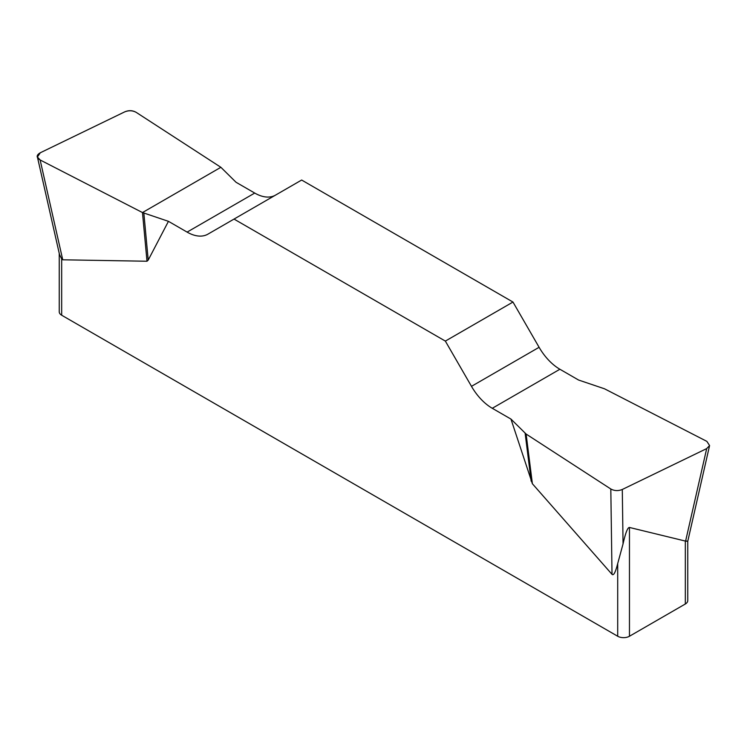 <?xml version="1.0" encoding="UTF-8"?>
<svg xmlns="http://www.w3.org/2000/svg" width="747" height="747" viewBox="0 0 747 747"><rect width="100%" height="100%" fill="white"/><g stroke="black" fill="none" stroke-linecap="round" stroke-linejoin="round"><path stroke-width="1.12" d="M578.561 380.027L559.895 369.251A41.58 24.007 60 0 1 539.101 347.299L512.974 302.049L301.648 180.036L234.026 219.076L445.352 341.09L471.478 386.339A41.58 24.007 -120 0 0 492.273 408.292L510.948 419.067L526.121 434.054L610.813 488.996C614.417 490.928 618.236 491.096 622.288 489.481L706.69 448.592L709.585 445.557L706.867 441.374L604.519 388.795L578.561 380.027M275.428 195.172A41.58 24.007 60 0 1 254.727 193.062L236.052 182.277L220.879 167.3L136.187 112.358C132.583 110.416 128.764 110.257 124.712 111.873L40.31 152.761L37.415 157.019L40.133 159.97L142.481 212.559L168.439 221.327L187.105 232.102A41.58 24.007 -120 0 0 207.899 234.166L234.026 219.076M687.754 541.286L687.754 600.597A8.32 4.799 180 0 1 685.326 603.996L629.46 636.248A8.32 4.799 180 0 1 617.704 636.248L617.704 563.555C615.509 572.286 613.614 575.881 612.017 574.34L532.378 483.729L510.948 419.067M168.439 221.327L148.214 260.087L147 261.235L62.739 259.797L61.674 258.92L61.674 315.225A8.32 4.799 180 0 1 59.246 311.835L59.246 253.41M617.704 636.248L61.674 315.225M617.704 563.555L623.054 543.9C625.538 532.816 627.667 527.335 629.46 527.457L685.597 541.117C688.491 541.398 688.398 541.323 685.326 540.893M59.489 254.503L61.674 258.92M512.974 302.049L445.352 341.09M142.481 212.559L147 261.235M143.854 213.128L148.214 260.087M526.121 434.054L532.378 483.729M525.132 433.26L531.164 481.18M40.189 159.998C36.117 157.542 36.183 155.124 40.366 152.733L124.665 111.891C128.764 110.145 132.611 110.313 136.225 112.377L220.879 167.3L142.481 212.559L40.189 159.998M629.46 527.457L629.46 636.248M685.326 603.996L685.326 540.987M471.478 386.339L539.101 347.299M559.895 369.251L492.273 408.292M187.105 232.102L254.727 193.062M40.133 159.97L62.739 259.797M685.597 541.117L706.69 448.592M622.288 489.481L623.054 543.9M612.017 574.34L610.813 488.996M37.509 157.43L59.527 254.643M709.491 445.968L687.716 541.5"/></g></svg>
